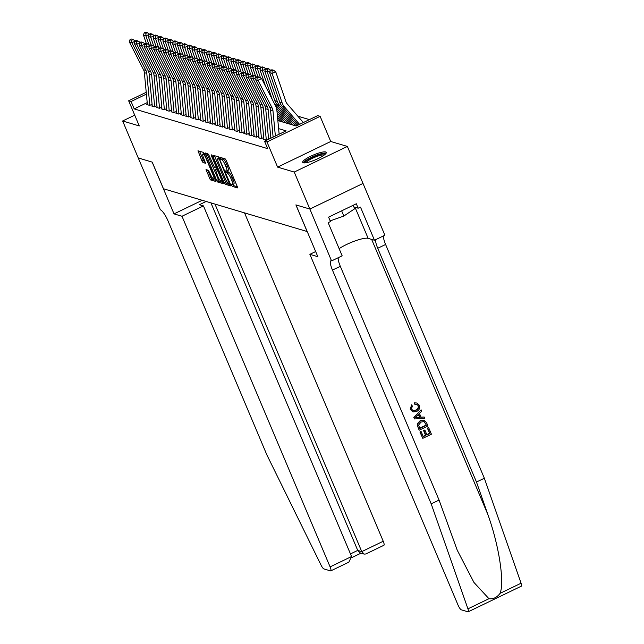 <?xml version="1.0" encoding="UTF-8"?>
<svg xmlns="http://www.w3.org/2000/svg" width="644" height="644" viewBox="0 0 644 644"><rect width="100%" height="100%" fill="white"/><g stroke="black" fill="none" stroke-linecap="round" stroke-linejoin="round"><path stroke-width="0.97" d="M231.59 185.271L232.355 186.39L237.419 187.895L237.282 186.583L226.237 160.445L225.15 158.851L220.087 157.345L220.184 158.263L221.6 159.575A5.152 1.199 -115.7 0 1 225.086 164.679L226.012 166.852A5.152 1.199 -115.7 0 1 226.72 171.038A5.152 1.199 -115.7 0 1 226.447 171.046L225.73 170.853L225.891 171.771L227.308 173.083A5.152 1.199 -115.7 0 1 230.793 178.179L231.711 180.36A5.152 1.199 -115.7 0 1 232.428 184.546A5.152 1.199 -115.7 0 1 232.154 184.554L231.438 184.361L231.59 185.271M232.927 184.305L233.796 185.697L237.346 186.76M221.745 157.836L223.041 158.883L221.6 159.575M227.219 170.797L228.741 172.391L227.308 173.083M303.284 162.779A12.791 2.584 -22.9 0 0 316.904 159.14A12.791 2.584 -22.9 0 0 326.275 152.395A12.791 2.584 -22.9 0 0 325.695 151.976A12.791 2.584 -22.9 0 0 312.074 155.607A12.791 2.584 -22.9 0 0 302.704 162.352A12.791 2.584 -22.9 0 0 303.284 162.779M206.008 169.597L210.33 179.837L215.957 181.511L215.821 180.199L203.689 152.467L197.982 150.793L201.942 160.96L203.037 162.554L205.525 163.27L203.448 157.563A4.307 1.006 -115.7 0 1 202.852 154.069A4.307 1.006 -115.7 0 1 206 158.327L213.269 175.53A4.307 1.006 -115.7 0 1 213.864 179.032A4.307 1.006 -115.7 0 1 210.717 174.774L208.415 170.314L206.008 169.597M147.21 102.629L134.202 108.908L131.07 101.511L128.647 100.786L146.228 92.309M309.877 209.059L295.966 204.921L317.838 256.698L309.877 254.332L457.989 604.957A4.919 1.151 -115.7 0 0 461.321 609.828L467.947 611.8A4.919 1.151 -115.7 0 0 468.212 611.792A4.919 1.151 -115.7 0 0 467.938 608.846L431.198 503.858L332.457 270.102A11.479 2.681 64.3 0 1 330.871 260.772A11.479 2.681 64.3 0 1 331.483 260.756L309.877 209.059L363.015 183.435L309.853 209.05L295.894 204.897L307.14 231.526L163.471 188.756L152.226 162.127L138.267 157.973L122.65 120.983L139.273 125.934L128.647 100.786M309.853 209.05L294.228 172.061L347.374 146.438L330.742 141.495L320.124 116.339L266.978 141.962L264.547 141.245L286.097 130.853L278.611 128.631M330.742 141.495L277.604 167.118L294.228 172.061M277.604 167.118L266.978 141.962M134.202 108.908L267.679 148.643L264.547 141.245M224.064 182.655L225.15 184.248L230.769 185.915L230.633 184.611L218.501 156.878L212.882 155.204L213.019 156.508L224.064 182.655L225.497 181.962L226.583 183.556L230.705 184.78M223.363 183.709L217.744 182.043L216.65 180.449L205.388 152.998L207.883 153.715L208.97 155.309L214.541 167.504L216.215 167.971L215.998 166.667L211.337 155.631L211.176 154.713L212.005 155.824L223.508 183.645M134.725 115.163L122.65 120.983M362.991 183.427L347.374 146.438M263.855 138.935L263.283 139.209L266.197 140.078L268.572 138.935M259.001 137.494L258.429 137.768L261.343 138.637L263.718 137.486M254.147 136.045L253.575 136.319L256.489 137.188L258.864 136.045M249.3 134.604L248.721 134.878L251.635 135.747L254.01 134.596M244.446 133.155L243.867 133.429L246.781 134.298L249.156 133.155M239.592 131.714L239.013 131.988L241.927 132.857L244.301 131.706M234.738 130.265L234.166 130.547L237.073 131.408L239.455 130.265M229.884 128.824L229.312 129.098L232.218 129.967L234.601 128.816M225.03 127.375L224.458 127.657L227.364 128.518L229.747 127.375M220.176 125.934L219.604 126.208L222.51 127.077L224.893 125.926M215.321 124.485L214.75 124.767L217.664 125.628L220.039 124.485M210.467 123.044L209.896 123.318L212.81 124.187L215.185 123.036M205.613 121.595L205.042 121.877L207.956 122.738L210.33 121.595M200.759 120.154L200.187 120.428L203.102 121.297L205.476 120.146M195.905 118.705L195.333 118.987L198.247 119.848L200.622 118.705M191.051 117.264L190.479 117.538L193.393 118.407L195.768 117.256M186.197 115.815L185.625 116.097L188.539 116.958L190.914 115.815M181.342 114.374L180.771 114.648L183.685 115.518L186.06 114.366M176.488 112.925L175.917 113.207L178.831 114.069L181.206 112.925M171.634 111.484L171.062 111.758L173.977 112.628L176.351 111.476M166.78 110.035L166.208 110.317L169.122 111.179L171.497 110.035M161.926 108.595L161.354 108.868L164.268 109.738L166.643 108.586M157.08 107.145L156.5 107.427L159.414 108.289L161.789 107.145M152.226 105.705L151.646 105.978L154.56 106.848L156.935 105.705M152.081 104.256L149.706 105.399L146.792 104.537L147.371 104.256M309.402 119.615L297.842 116.178M277.846 120.557L296.151 126.007L317.693 115.622L320.124 116.339M146.405 94.113L131.07 101.511M232.428 184.546L233.861 183.854A5.152 1.199 -115.7 0 0 233.152 179.668L231.711 180.36M228.741 172.391A5.152 1.199 -115.7 0 1 232.226 177.486L233.152 179.668M226.72 171.038L228.161 170.346A5.152 1.199 -115.7 0 0 227.445 166.16L226.012 166.852M223.041 158.883A5.152 1.199 -115.7 0 1 226.527 163.987L227.445 166.16M214.388 155.647L225.497 181.962M229.393 183.733L219.604 159.865L218.147 158.545A5.152 1.199 -115.7 0 0 217.873 158.553A5.152 1.199 -115.7 0 0 218.59 162.739L225.207 178.42A5.152 1.199 -115.7 0 0 228.701 183.524L229.393 183.733M223.299 182.574L219.177 181.35L217.744 182.043M206.982 153.441L219.177 181.35M218.091 176.907A4.307 1.006 -115.7 0 0 221.238 181.165A4.307 1.006 -115.7 0 0 220.642 177.663L218.083 171.602L216.988 170.008L215.394 169.533L218.091 176.907M216.69 168.913L217.592 169.066M204.43 153.353A4.307 1.006 -115.7 0 0 204.285 153.377L202.852 154.069M199.568 151.235L203.383 160.267L204.47 161.861L205.372 162.127M207.513 170.04L211.771 179.145L215.885 180.368M303.348 122.537L287.329 104.038A8.203 7.8 -73.4 0 1 285.815 101.39L275.777 71.927L272.082 73.384L282.12 102.847A12.3 11.697 106.6 0 0 284.39 106.815L299.573 124.356M272.154 70.856L273.628 70.276L271.929 69.769L270.456 70.349L272.154 70.856L272.082 73.384L269.659 72.667L279.689 102.13A12.3 11.697 106.6 0 0 281.959 106.091L298.309 124.968M269.659 72.667L270.456 70.349M273.628 70.276L275.777 71.927M273.12 137.116L270.561 110.229A8.203 7.8 106.6 0 0 269.707 107.266L255.668 79.727L258.091 80.452L257.825 77.892L259.21 77.095L257.511 76.588L256.127 77.385L257.825 77.892M275.374 136.029L272.984 110.945A8.203 7.8 106.6 0 0 272.13 107.983L258.091 80.452L261.561 78.463L275.6 105.994A12.3 11.697 -73.4 0 1 276.888 110.438L279.142 134.21M261.561 78.463L259.21 77.095M256.127 77.385L255.668 79.727M304.797 162.876A11.069 2.238 157.1 0 1 310.352 158.263A11.069 2.238 157.1 0 1 321.742 154.021A11.069 2.238 157.1 0 1 325.188 154.262M324.31 154.979A10.248 2.069 -22.9 0 0 321.557 155.099A10.248 2.069 -22.9 0 0 312.026 158.513A10.248 2.069 -22.9 0 0 305.924 162.747M326.122 153.192A12.711 2.568 -22.9 0 0 322.749 153.353A12.711 2.568 -22.9 0 0 310.988 157.555A12.711 2.568 -22.9 0 0 303.38 162.803M330.171 220.892L343.848 216.038L354.659 208.785L353.178 205.275M341.65 210.829L343.848 216.038M428.671 427.705L431.416 434.193L422.794 438.347L420.154 432.084L421.144 431.609L423.261 436.616L425.909 435.336L423.945 430.667L424.935 430.192L426.908 434.853L429.894 433.42L427.68 428.18L428.453 427.64A21.357 4.315 -22.9 0 0 427.391 428.099L429.604 433.332A21.357 4.315 -22.9 0 0 426.803 434.603M424.935 430.192L424.549 430.071A21.357 4.315 -22.9 0 0 423.559 430.554L425.531 435.223A21.357 4.315 -22.9 0 0 423.18 436.423M421.144 431.609L420.862 431.52A21.357 4.315 -22.9 0 0 419.936 432.019L422.794 438.347M424.235 420.291L420.13 420.701L417.312 423.816L417.288 425.418L419.115 430.087L417.513 425.491L417.586 423.897L420.524 420.814L424.235 420.291L426.61 422.818L427.954 425.998L419.333 430.152M414.905 402.975L417.006 403.015L414.543 402.862L414.776 404.247L414.543 402.862M418.077 405.728C418.552 407.797 417.739 409.262 415.638 410.123L416.024 410.236C418.093 409.375 418.866 407.902 418.359 405.809L418.077 405.728M410.478 409.504L411.54 404.867L410.268 409.439L413.013 411.935L410.268 409.439M431.198 503.858L439.063 500.066L457.224 550.169L473.96 582.458L488.949 598.711C493.312 599.25 497.015 597.463 500.066 593.357C504.711 582.168 498.891 544.8 487.741 514.218L476.48 482.026L377.738 248.27A11.479 2.681 64.3 0 1 375.677 239.657M421.144 409.874L413.794 417.489L414.607 418.962L414.012 417.554L421.144 409.874L421.707 411.202L419.477 413.488L421.079 417.272L424.154 417.006L424.718 418.334L414.607 418.962M424.154 417.006L420.717 417.167M476.48 482.026L484.344 478.234L385.603 244.478A11.479 2.681 64.3 0 1 383.542 235.865M338.261 257.697A11.479 2.681 64.3 0 0 340.322 266.31L439.063 500.066M500.066 593.357L521.077 583.223L484.344 478.234M331.749 260.836L342.157 255.821L328.158 222.679L330.461 221.568L328.585 217.133L356.309 203.77L358.177 208.205L360.479 207.094L374.478 240.236L384.895 235.213L363.015 183.435M309.877 254.332L315.665 251.538M339.138 248.656A18.451 3.727 157.1 0 1 355.303 240.848A18.451 3.727 157.1 0 1 368.143 238.352L374.478 240.236M521.077 583.223A4.919 1.151 64.3 0 1 521.35 586.169L468.212 611.792M353.87 206.925L358.177 208.205M418.359 405.809L416.813 404.343L415.155 404.36M411.54 404.867L412.329 405.994L411.5 409.077L413.166 410.679L416.024 410.236M417.006 403.015L419.308 405.213C420.226 408.055 419.308 410.148 416.563 411.492L413.013 411.935M417.151 417.618L419.92 417.376L418.64 414.35L415.308 417.779L419.92 417.376M418.407 414.591L419.542 417.264M424.034 421.554L421.031 422.078L418.6 425.064L419.799 428.421L426.433 425.225L424.082 421.57M426.433 425.225L426.143 425.137A21.357 4.315 -22.9 0 0 419.719 428.228M425.66 423.398L426.143 425.137M181.986 216.255L330.098 566.881L351.568 556.529L203.456 205.903L181.986 216.255L174.025 213.888L152.153 162.103L138.267 157.957M351.568 556.529L348.839 562.172L330.774 570.882A4.919 1.151 -115.7 0 1 330.517 570.89L323.892 568.918A4.919 1.151 -115.7 0 1 321.05 565.118L266.898 454.946L168.156 221.19A11.479 2.681 -115.7 0 0 160.388 209.823L138.243 157.965M202.216 200.292L174.025 213.888M206.152 201.459L199.431 204.703L203.456 205.903M214.967 204.084L361.767 551.61L383.236 541.258A4.919 1.151 64.3 0 1 383.921 545.259L365.856 553.969L364.166 554.098L361.767 551.61L357.734 550.411L210.934 202.884M244.527 212.89L383.236 541.258M330.774 570.882A4.919 1.151 -115.7 0 0 330.098 566.881M364.166 554.098L360.141 552.898L357.734 550.411L350.465 553.921M270.327 70.719L267.228 71.943L277.266 101.406A12.3 11.697 106.6 0 0 279.536 105.375L297.037 125.58M267.3 69.415L268.773 68.828L267.075 68.32L265.602 68.908L267.3 69.415L267.228 71.943L264.805 71.218L274.835 100.681A12.3 11.697 106.6 0 0 277.105 104.65L295.411 125.789M264.805 71.218L265.602 68.908M268.773 68.828L270.649 70.276M265.473 69.27L262.374 70.494L272.187 99.297M274.328 103.507A12.3 11.697 106.6 0 0 274.682 103.925L292.988 125.065M276.405 107.999L290.557 124.34M262.446 67.966L263.919 67.387L262.221 66.879L260.748 67.459L262.446 67.966L262.374 70.494L259.951 69.777L265.618 86.417M259.951 69.777L260.748 67.459M263.919 67.387L265.795 68.828M260.619 67.829L257.519 69.053L260.522 77.86M276.904 110.655L288.134 123.624M277.129 112.99L285.703 122.899M257.592 66.525L259.065 65.938L257.367 65.43L255.893 66.018L257.592 66.525L257.519 69.053L255.096 68.328L257.954 76.725M255.096 68.328L255.893 66.018M259.065 65.938L260.941 67.387M255.765 66.38L252.665 67.604L255.668 76.411M277.347 115.332L283.279 122.175M277.572 117.667L280.848 121.45M252.738 65.076L254.211 64.497L252.512 63.989L251.039 64.569L252.738 65.076L252.665 67.604L250.242 66.887L253.1 75.276M250.242 66.887L251.039 64.569M254.211 64.497L256.087 65.938M268.604 139.289L265.706 108.78A8.203 7.8 106.6 0 0 264.853 105.817L250.814 78.286L253.237 79.011L252.971 76.451L254.356 75.654L252.657 75.147L251.273 75.944L252.971 76.451M270.858 138.202L268.129 109.504A8.203 7.8 106.6 0 0 267.276 106.542L253.237 79.011L256.723 77.047M256.706 77.014L254.356 75.654M251.273 75.944L250.814 78.286M263.903 139.394L260.852 107.339A8.203 7.8 106.6 0 0 259.999 104.376L245.96 76.837L248.383 77.562L248.117 75.002L249.502 74.205L247.803 73.698L246.419 74.495L248.117 75.002M266.318 140.022L263.283 108.055A8.203 7.8 106.6 0 0 262.422 105.093L248.383 77.562L251.868 75.598M251.852 75.573L249.502 74.205M246.419 74.495L245.96 76.837M259.049 137.953L255.998 105.89A8.203 7.8 106.6 0 0 255.145 102.927L241.106 75.396L243.529 76.121L243.263 73.561L244.648 72.764L242.949 72.257L241.564 73.054L243.263 73.561M244.648 72.764L247.014 74.157L243.529 76.121L257.568 103.652A8.203 7.8 106.6 0 1 258.429 106.614L261.464 138.573M241.564 73.054L241.106 75.396M254.195 136.504L251.144 104.449A8.203 7.8 106.6 0 0 250.291 101.486L236.251 73.955L238.674 74.672L238.409 72.112L239.793 71.315L238.095 70.808L236.71 71.605L238.409 72.112M239.793 71.315L242.16 72.708L238.674 74.672L252.714 102.203A8.203 7.8 106.6 0 1 253.575 105.165L256.61 137.132M236.71 71.605L236.251 73.955M250.91 64.939L247.811 66.163L250.814 74.97M277.797 120.001L278.425 120.734M247.884 63.635L249.357 63.048L247.658 62.54L246.185 63.128L247.884 63.635L247.811 66.163L245.388 65.438L248.246 73.835M245.388 65.438L246.185 63.128M249.357 63.048L251.232 64.497M249.341 135.063L246.29 103A8.203 7.8 106.6 0 0 245.436 100.037L231.397 72.506L233.82 73.231L233.555 70.671L234.939 69.874L233.241 69.367L231.856 70.164L233.555 70.671M251.756 135.683L248.721 103.724A8.203 7.8 106.6 0 0 247.859 100.762L233.82 73.231L237.306 71.267M237.29 71.234L234.939 69.874M231.856 70.164L231.397 72.506M246.056 63.49L242.957 64.714L245.96 73.521M243.029 62.186L244.503 61.607L242.804 61.1L241.331 61.679L243.029 62.186L242.957 64.714L240.534 63.998L243.392 72.386M240.534 63.998L241.331 61.679M244.503 61.607L246.386 63.048M244.487 133.614L241.436 101.559A8.203 7.8 106.6 0 0 240.582 98.596L226.543 71.065L228.966 71.782L228.701 69.222L230.085 68.425L228.387 67.918L227.002 68.715L228.701 69.222M246.902 134.242L243.867 102.275A8.203 7.8 106.6 0 0 243.005 99.313L228.966 71.782L232.452 69.818M232.436 69.794L230.085 68.425M227.002 68.715L226.543 71.065M241.202 62.049L238.103 63.273L241.106 72.08M238.175 60.745L239.649 60.158L237.95 59.651L236.477 60.238L238.175 60.745L238.103 63.273L235.68 62.549L238.538 70.945M235.68 62.549L236.477 60.238M239.649 60.158L241.532 61.607M239.632 132.173L236.581 100.11A8.203 7.8 106.6 0 0 235.728 97.147L221.689 69.616L224.112 70.341L223.846 67.781L225.231 66.984L223.532 66.477L222.148 67.274L223.846 67.781M242.047 132.793L239.013 100.834A8.203 7.8 106.6 0 0 238.151 97.872L224.112 70.341L227.598 68.377M227.582 68.345L225.231 66.984M222.148 67.274L221.689 69.616M236.348 60.6L233.249 61.824L236.251 70.631M233.321 59.296L234.802 58.717L233.104 58.21L231.623 58.789L233.321 59.296L233.249 61.824L230.826 61.108L233.683 69.496M230.826 61.108L231.623 58.789M234.802 58.717L236.678 60.158M234.778 130.724L231.727 98.669A8.203 7.8 106.6 0 0 230.874 95.706L216.835 68.175L219.258 68.892L218.992 66.332L220.385 65.535L218.678 65.028L217.294 65.825L218.992 66.332M237.193 131.352L234.158 99.385A8.203 7.8 106.6 0 0 233.297 96.423L219.258 68.892L222.744 66.928M222.727 66.904L220.385 65.535M217.294 65.825L216.835 68.175M231.494 59.159L228.395 60.383L231.397 69.19M228.467 57.855L229.948 57.268L228.25 56.761L226.769 57.348L228.467 57.855L228.395 60.383L225.972 59.659L228.829 68.055M225.972 59.659L226.769 57.348M229.948 57.268L231.824 58.717M229.924 129.283L226.873 97.22A8.203 7.8 106.6 0 0 226.02 94.257L211.981 66.726L214.412 67.451L214.138 64.891L215.531 64.094L213.832 63.587L212.439 64.384L214.138 64.891M232.339 129.903L229.304 97.944A8.203 7.8 106.6 0 0 228.443 94.982L214.412 67.451L217.889 65.487M217.873 65.455L215.531 64.094M212.439 64.384L211.981 66.726M226.64 57.71L223.549 58.934L226.543 67.741M223.613 56.406L225.094 55.827L223.396 55.32L221.914 55.899L223.613 56.406L223.549 58.934L221.117 58.218L223.975 66.606M221.117 58.218L221.914 55.899M225.094 55.827L226.97 57.268M225.07 127.834L222.019 95.779A8.203 7.8 106.6 0 0 221.166 92.817L207.127 65.285L209.558 66.002L209.284 63.442L210.677 62.645L208.978 62.138L207.585 62.943L209.284 63.442M227.493 128.462L224.45 96.495A8.203 7.8 106.6 0 0 223.597 93.541L209.558 66.002L213.035 64.038M213.019 64.014L210.677 62.645M207.585 62.943L207.127 65.285M221.786 56.27L218.694 57.493L221.689 66.3M218.759 54.965L220.24 54.378L218.541 53.871L217.06 54.458L218.759 54.965L218.694 57.493L216.263 56.769L219.121 65.165M216.263 56.769L217.06 54.458M220.24 54.378L222.116 55.827M220.216 126.393L217.173 94.33A8.203 7.8 106.6 0 0 216.312 91.368L202.272 63.837L204.703 64.561L204.43 62.001L205.822 61.204L204.124 60.697L202.731 61.494L204.43 62.001M222.639 127.013L219.596 95.054A8.203 7.8 106.6 0 0 218.743 92.092L204.703 64.561L208.181 62.597M208.173 62.565L205.822 61.204M202.731 61.494L202.272 63.837M216.931 54.82L213.84 56.044L216.835 64.851M213.905 53.516L215.386 52.937L213.687 52.43L212.206 53.009L213.905 53.516L213.84 56.044L211.409 55.328L214.267 63.716M211.409 55.328L212.206 53.009M215.386 52.937L217.261 54.378M215.362 124.944L212.319 92.889A8.203 7.8 106.6 0 0 211.457 89.927L197.418 62.396L199.849 63.112L199.576 60.552L200.968 59.755L199.27 59.248L197.877 60.053L199.576 60.552M217.785 125.572L214.742 93.605A8.203 7.8 106.6 0 0 213.888 90.651L199.849 63.112L203.327 61.148M203.319 61.124L200.968 59.755M197.877 60.053L197.418 62.396M212.077 53.38L208.986 54.603L211.981 63.41M209.05 52.075L210.532 51.488L208.833 50.981L207.352 51.568L209.05 52.075L208.986 54.603L206.555 53.879L209.413 62.275M206.555 53.879L207.352 51.568M210.532 51.488L212.407 52.937M210.508 123.503L207.465 91.44A8.203 7.8 106.6 0 0 206.603 88.478L192.564 60.947L194.995 61.671L194.721 59.111L196.114 58.314L194.416 57.807L193.023 58.604L194.721 59.111M196.114 58.314L198.481 59.707L194.995 61.671L209.034 89.202A8.203 7.8 106.6 0 1 209.888 92.164L212.931 124.123M193.023 58.604L192.564 60.947M207.231 51.931L204.132 53.162L207.127 61.961M204.196 50.626L205.678 50.047L203.979 49.54L202.498 50.119L204.196 50.626L204.132 53.162L201.701 52.438L204.559 60.826M201.701 52.438L202.498 50.119M205.678 50.047L207.553 51.488M205.653 122.054L202.61 89.999A8.203 7.8 106.6 0 0 201.749 87.037L187.71 59.506L190.141 60.222L189.867 57.662L191.26 56.865L189.561 56.358L188.169 57.163L189.867 57.662M208.076 122.682L205.034 90.715A8.203 7.8 106.6 0 0 204.18 87.761L190.141 60.222L193.627 58.258M193.611 58.234L191.26 56.865M188.169 57.163L187.71 59.506M202.377 50.49L199.278 51.713L202.272 60.52M199.342 49.186L200.823 48.598L199.125 48.091L197.644 48.678L199.342 49.186L199.278 51.713L196.847 50.989L199.704 59.385M196.847 50.989L197.644 48.678M200.823 48.598L202.699 50.047M200.799 120.613L197.756 88.55A8.203 7.8 106.6 0 0 196.895 85.588L182.856 58.057L185.287 58.781L185.021 56.221L186.406 55.424L184.707 54.917L183.315 55.714L185.021 56.221M203.222 121.233L200.179 89.275A8.203 7.8 106.6 0 0 199.326 86.312L185.287 58.781L188.773 56.817M188.756 56.785L186.406 55.424M183.315 55.714L182.856 58.057M197.523 49.041L194.424 50.272L197.418 59.071M194.488 47.736L195.969 47.157L194.271 46.65L192.789 47.229L194.488 47.736L194.424 50.272L191.993 49.548L194.858 57.936M191.993 49.548L192.789 47.229M195.969 47.157L197.845 48.598M195.953 119.164L192.902 87.109A8.203 7.8 106.6 0 0 192.041 84.147L178.002 56.616L180.433 57.332L180.167 54.772L181.552 53.975L179.853 53.468L178.469 54.273L180.167 54.772M198.368 119.792L195.325 87.826A8.203 7.8 106.6 0 0 194.472 84.871L180.433 57.332L183.918 55.368M183.902 55.344L181.552 53.975M178.469 54.273L178.002 56.616M192.669 47.6L189.569 48.823L192.564 57.63M189.634 46.296L191.115 45.708L189.417 45.201L187.935 45.788L189.634 46.296L189.569 48.823L187.138 48.099L190.004 56.495M187.138 48.099L187.935 45.788M191.115 45.708L192.991 47.157M191.099 117.723L188.048 85.66A8.203 7.8 106.6 0 0 187.187 82.698L173.147 55.167L175.579 55.891L175.313 53.331L176.698 52.534L174.999 52.027L173.614 52.824L175.313 53.331M193.514 118.343L190.471 86.385A8.203 7.8 106.6 0 0 189.618 83.422L175.579 55.891L179.064 53.927M179.048 53.895L176.698 52.534M173.614 52.824L173.147 55.167M187.815 46.151L184.715 47.382L187.718 56.181M184.78 44.847L186.261 44.267L184.562 43.76L183.081 44.339L184.78 44.847L184.715 47.382L182.284 46.658L185.15 55.046M182.284 46.658L183.081 44.339M186.261 44.267L188.137 45.708M186.245 116.274L183.194 84.219A8.203 7.8 106.6 0 0 182.333 81.257L168.301 53.726L170.724 54.442L170.459 51.882L171.843 51.085L170.145 50.586L168.76 51.383L170.459 51.882M188.66 116.902L185.617 84.936A8.203 7.8 106.6 0 0 184.764 81.981L170.724 54.442L174.21 52.478M174.194 52.454L171.843 51.085M168.76 51.383L168.301 53.726M182.96 44.71L179.861 45.933L182.864 54.74M179.934 43.406L181.407 42.818L179.708 42.311L178.235 42.898L179.934 43.406L179.861 45.933L177.438 45.209L180.296 53.605M177.438 45.209L178.235 42.898M181.407 42.818L183.282 44.267M181.391 114.833L178.34 82.77A8.203 7.8 106.6 0 0 177.486 79.808L163.447 52.277L165.87 53.001L165.605 50.441L166.989 49.644L165.291 49.137L163.906 49.934L165.605 50.441M183.806 115.461L180.763 83.495A8.203 7.8 106.6 0 0 179.909 80.532L165.87 53.001L169.356 51.037M169.34 51.005L166.989 49.644M163.906 49.934L163.447 52.277M178.106 43.261L175.007 44.492L178.01 53.291M175.079 41.957L176.553 41.377L174.854 40.87L173.381 41.449L175.079 41.957L175.007 44.492L172.584 43.768L175.442 52.156M172.584 43.768L173.381 41.449M176.553 41.377L178.428 42.818M176.537 113.384L173.486 81.329A8.203 7.8 106.6 0 0 172.632 78.367L158.593 50.836L161.016 51.552L160.75 48.992L162.135 48.195L160.437 47.696L159.052 48.493L160.75 48.992M178.952 114.012L175.909 82.046A8.203 7.8 106.6 0 0 175.055 79.091L161.016 51.552L164.502 49.588M164.486 49.564L162.135 48.195M159.052 48.493L158.593 50.836M173.252 41.82L170.153 43.043L173.156 51.85M170.225 40.516L171.698 39.928L170 39.421L168.527 40.009L170.225 40.516L170.153 43.043L167.73 42.319L170.588 50.715M167.73 42.319L168.527 40.009M171.698 39.928L173.574 41.377M171.682 111.943L168.631 79.88A8.203 7.8 106.6 0 0 167.778 76.918L153.739 49.387L156.162 50.111L155.896 47.551L157.281 46.754L155.582 46.247L154.198 47.044L155.896 47.551M174.097 112.571L171.062 80.605A8.203 7.8 106.6 0 0 170.201 77.642L156.162 50.111L159.648 48.147M159.632 48.115L157.281 46.754M154.198 47.044L153.739 49.387M168.398 40.379L165.299 41.602L168.301 50.401M165.371 39.067L166.844 38.487L165.146 37.98L163.673 38.568L165.371 39.067L165.299 41.602L162.876 40.878L165.733 49.266M162.876 40.878L163.673 38.568M166.844 38.487L168.72 39.928M166.828 110.494L163.777 78.439A8.203 7.8 106.6 0 0 162.924 75.477L148.885 47.946L151.308 48.662L151.042 46.102L152.427 45.305L150.728 44.806L149.344 45.603L151.042 46.102M169.243 111.122L166.208 79.156A8.203 7.8 106.6 0 0 165.347 76.201L151.308 48.662L154.793 46.698M154.777 46.674L152.427 45.305M149.344 45.603L148.885 47.946M163.544 38.93L160.445 40.153L163.447 48.96M160.517 37.626L161.99 37.038L160.292 36.531L158.818 37.119L160.517 37.626L160.445 40.153L158.022 39.429L160.879 47.825M158.022 39.429L158.818 37.119M161.99 37.038L163.866 38.487M161.974 109.053L158.923 76.99A8.203 7.8 106.6 0 0 158.07 74.028L144.031 46.497L146.454 47.221L146.188 44.661L147.573 43.864L145.874 43.357L144.489 44.154L146.188 44.661M147.573 43.864L149.939 45.257L146.454 47.221L160.493 74.752A8.203 7.8 106.6 0 1 161.354 77.715L164.389 109.681M144.489 44.154L144.031 46.497M158.69 37.489L155.59 38.712L158.593 47.511M155.663 36.177L157.136 35.597L155.437 35.09L153.964 35.678L155.663 36.177L155.59 38.712L153.167 37.988L156.025 46.376M153.167 37.988L153.964 35.678M157.136 35.597L159.012 37.038M157.12 107.604L154.069 75.549A8.203 7.8 106.6 0 0 153.216 72.587L139.176 45.056L141.6 45.772L141.334 43.212L142.718 42.415L141.02 41.916L139.635 42.713L141.334 43.212M159.535 108.232L156.5 76.266A8.203 7.8 106.6 0 0 155.639 73.311L141.6 45.772L145.085 43.808M145.069 43.784L142.718 42.415M139.635 42.713L139.176 45.056M153.835 36.04L150.736 37.263L153.739 46.07M150.809 34.736L152.282 34.148L150.583 33.641L149.11 34.229L150.809 34.736L150.736 37.263L148.313 36.539L151.171 44.935M148.313 36.539L149.11 34.229M152.282 34.148L154.166 35.597M152.266 106.163L149.215 74.1A8.203 7.8 106.6 0 0 148.362 71.138L134.322 43.607L136.745 44.331L136.48 41.771L137.864 40.974L136.166 40.467L134.781 41.264L136.48 41.771M154.681 106.791L151.646 74.825A8.203 7.8 106.6 0 0 150.785 71.862L136.745 44.331L140.231 42.367M140.215 42.335L137.864 40.974M134.781 41.264L134.322 43.607M148.981 34.599L145.882 35.823L148.885 44.621M145.955 33.287L147.428 32.707L145.729 32.2L144.256 32.788L145.955 33.287L145.882 35.823L143.459 35.098L146.317 43.486M143.459 35.098L144.256 32.788M147.428 32.707L149.311 34.148M147.412 104.714L144.361 72.659A8.203 7.8 106.6 0 0 143.507 69.697L129.468 42.166L131.891 42.882L131.626 40.322L133.01 39.526L131.312 39.026L129.927 39.823L131.626 40.322M149.827 105.342L146.792 73.376A8.203 7.8 106.6 0 0 145.93 70.421L131.891 42.882L135.377 40.918M135.361 40.894L133.01 39.526M129.927 39.823L129.468 42.166M233.796 185.697L232.355 186.39M222.381 158.69L220.948 159.382M228.089 172.19L226.648 172.882M232.226 177.486L230.793 178.179M226.527 163.987L225.086 164.679M214.452 155.816L213.019 156.508M226.583 183.556L225.15 184.248M230.117 183.379L229.489 183.685M229.779 182.582L229.296 182.816M220.087 159.632L219.604 159.865M219.564 158.4L218.839 158.754M219.354 157.965L218.147 158.545M218.091 179.757L216.65 180.449M207.046 153.61L205.613 154.302M216.481 166.434L215.998 166.667M211.796 155.405L211.337 155.631M221.125 177.43L220.642 177.663M218.566 171.368L218.083 171.602M217.825 169.605L216.988 170.008M216.835 168.841L215.394 169.533M213.752 175.297L213.269 175.53M206.483 158.094L206 158.327M204.47 161.861L203.037 162.554M203.383 160.267L201.942 160.96M199.64 151.404L198.199 152.105M211.771 179.145L210.33 179.837M210.677 177.551L209.244 178.243M207.585 170.217L206.144 170.91M282.12 102.847L279.689 102.13M284.39 106.815L281.959 106.091M270.561 110.229L272.984 110.945M269.707 107.266L272.13 107.983M487.741 514.218L371.652 239.399M377.738 248.27L385.603 244.478M340.322 266.31L332.457 270.102M467.938 608.846L488.949 598.711M355.013 207.263L368.143 238.352M277.266 101.406L274.835 100.681M279.536 105.375L277.105 104.65M265.706 108.78L268.129 109.504M264.853 105.817L267.276 106.542M260.852 107.339L263.283 108.055M259.999 104.376L262.422 105.093M255.998 105.89L258.429 106.614M255.145 102.927L257.568 103.652M251.144 104.449L253.575 105.165M250.291 101.486L252.714 102.203M246.29 103L248.721 103.724M245.436 100.037L247.859 100.762M241.436 101.559L243.867 102.275M240.582 98.596L243.005 99.313M236.581 100.11L239.013 100.834M235.728 97.147L238.151 97.872M231.727 98.669L234.158 99.385M230.874 95.706L233.297 96.423M226.873 97.22L229.304 97.944M226.02 94.257L228.443 94.982M222.019 95.779L224.45 96.495M221.166 92.817L223.597 93.541M217.173 94.33L219.596 95.054M216.312 91.368L218.743 92.092M212.319 92.889L214.742 93.605M211.457 89.927L213.888 90.651M207.465 91.44L209.888 92.164M206.603 88.478L209.034 89.202M202.61 89.999L205.034 90.715M201.749 87.037L204.18 87.761M197.756 88.55L200.179 89.275M196.895 85.588L199.326 86.312M192.902 87.109L195.325 87.826M192.041 84.147L194.472 84.871M188.048 85.66L190.471 86.385M187.187 82.698L189.618 83.422M183.194 84.219L185.617 84.936M182.333 81.257L184.764 81.981M178.34 82.77L180.763 83.495M177.486 79.808L179.909 80.532M173.486 81.329L175.909 82.046M172.632 78.367L175.055 79.091M168.631 79.88L171.062 80.605M167.778 76.918L170.201 77.642M163.777 78.439L166.208 79.156M162.924 75.477L165.347 76.201M158.923 76.99L161.354 77.715M158.07 74.028L160.493 74.752M154.069 75.549L156.5 76.266M153.216 72.587L155.639 73.311M149.215 74.1L151.646 74.825M148.362 71.138L150.785 71.862M144.361 72.659L146.792 73.376M143.507 69.697L145.93 70.421M230.125 183.403L229.449 183.725M219.298 157.869L217.873 158.553M216.98 167.609L216.215 167.971M222.454 180.578L221.238 181.165M216.746 168.841L215.313 169.533M215.08 178.444L213.864 179.032M351.841 557.583L361.01 553.164"/></g></svg>

